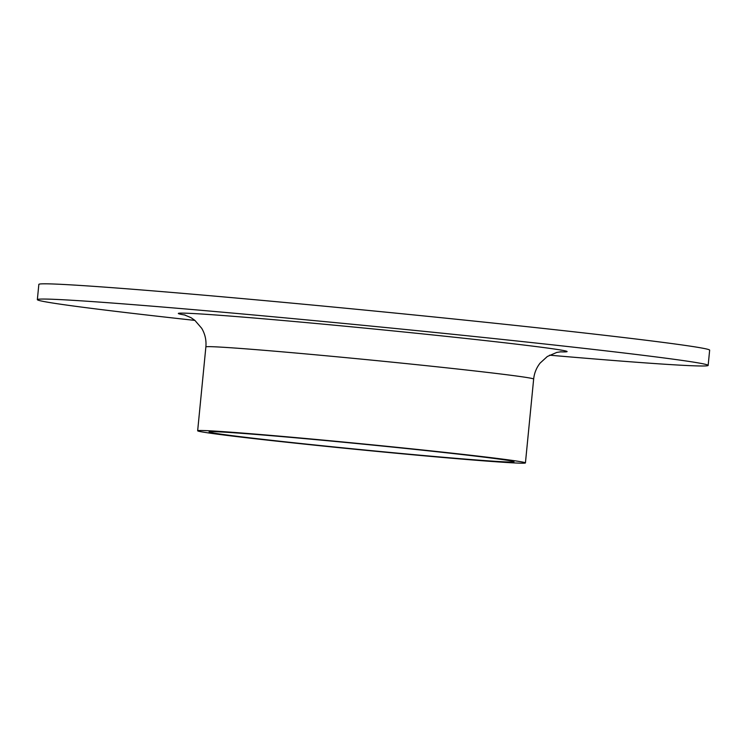 <?xml version="1.0" encoding="UTF-8"?>
<svg xmlns="http://www.w3.org/2000/svg" width="747" height="747" viewBox="0 0 747 747"><rect width="100%" height="100%" fill="white"/><g stroke="black" fill="none" stroke-linecap="round" stroke-linejoin="round"><path stroke-width="1.12" d="M194.92 320.407A337.009 6.237 5.6 0 1 37.35 299.631L38.844 284.392A337.009 6.237 5.6 0 1 374.854 311.069A337.009 6.237 5.6 0 1 709.65 350.166L708.156 365.404A337.009 6.237 5.6 0 1 549.549 355.18M37.35 299.631A337.009 6.237 5.6 0 1 373.36 326.308A337.009 6.237 5.6 0 1 708.156 365.404M334.413 446.986A153.191 2.839 5.6 0 1 209.085 431.897A153.191 2.839 5.6 0 1 361.819 444.017A153.191 2.839 5.6 0 1 514.001 461.795A153.191 2.839 5.6 0 1 334.413 446.986M332.378 446.995A164.676 3.044 5.6 0 1 197.656 430.776A164.676 3.044 5.6 0 1 361.837 443.811A164.676 3.044 5.6 0 1 525.43 462.916A164.676 3.044 5.6 0 1 332.378 446.995M197.656 430.776L205.873 346.935A164.676 3.044 5.6 0 1 370.064 359.97A164.676 3.044 5.6 0 1 533.657 379.074L525.43 462.916M185.265 315.103A195.312 3.614 5.6 0 1 373.108 328.923A195.312 3.614 5.6 0 1 560.045 351.846M561.184 351.762L556.767 352.425L547.318 356.506L540.1 363.098C536.43 367.785 534.282 373.117 533.657 379.074M205.873 346.935C206.471 340.249 205.08 334.03 201.699 328.288L194.864 320.36L190.999 317.662L184.173 314.795"/></g></svg>
